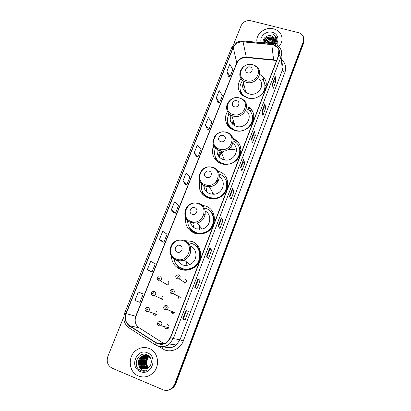 <?xml version="1.0" encoding="UTF-8"?>
<svg xmlns="http://www.w3.org/2000/svg" width="411" height="411" viewBox="0 0 411 411"><rect width="100%" height="100%" fill="white"/><g stroke="black" fill="none" stroke-linecap="round" stroke-linejoin="round"><path stroke-width="0.62" d="M171.382 256.007C171.69 262.418 174.752 266.867 180.573 269.359C184.344 270.679 188.104 270.495 191.86 268.809C203.835 263.811 203.399 244.874 191.48 241.339L184.852 240.641M198.652 247.083L194.937 245.259M177.285 265.48L177.552 266.03M185.654 217.763C184.863 225.136 187.853 230.299 194.629 233.248C197.521 234.234 200.486 234.306 203.512 233.469C217.085 230.222 218.195 209.543 205.248 205.957L202.094 205.279M189.897 228.136L191.187 231.475M199.838 181.097C197.948 189.091 200.774 194.752 208.315 198.076L214.1 198.765C229.4 198.2 233.027 175.235 218.667 171.49M202.751 192.256L203.301 195.117M213.843 145.684C210.242 152.64 214.018 161.585 221.652 163.814L223.82 164.313C231.706 164.832 237.219 161.554 240.363 154.479C242.156 147.076 239.649 141.677 232.842 138.286M215.595 157.798L215.688 160.002M227.514 111.592C223.24 118.034 226.009 127.076 233.268 129.922L234.65 130.415C249.158 135.486 261.149 114.464 248.259 106.886L249.107 110.441M228.264 124.512L228.136 126.1M240.974 78.439C236.664 84.979 237.373 90.774 243.091 95.825L247.324 97.859C260.101 102.144 272.349 85.478 262.978 76.759L259.572 74.247M240.707 92.264L240.507 93.307M166.912 285.142L166.696 284.402M161.22 300.133L160.942 298.489M152.954 313.84L154.171 315.216L155.985 315.047C157.485 313.578 157.423 312.257 155.79 311.091M155.481 315.268L155.106 314.523M184.303 283.21L184.082 282.121M178.698 298.273L178.487 296.331M170.709 311.887L171.973 313.372L173.863 313.161M173.057 313.48L172.62 312.601M164.826 327.49L166.029 328.769L167.996 328.512C169.368 327.007 169.255 325.697 167.642 324.582M167.359 328.826L166.83 327.988M248.593 108.288L250.818 109.115M217.188 161.431L216.91 160.213M205.202 196.592L204.503 194.937M193.612 232.847L192.25 230.884M182.592 269.94L180.378 267.977M182.325 269.395L182.885 269.996M197.455 247.766L198.575 248.568M166.018 285.023L167.647 284.931C169.296 283.523 169.281 282.208 167.601 280.985M160.126 300.035L161.852 299.907C163.424 298.463 163.383 297.148 161.729 295.956M183.671 283.081L185.371 282.963C186.964 281.53 186.918 280.22 185.233 279.033M177.85 298.145L179.653 297.975M213.294 213.818L210.925 212.143M168.587 390.157L173.488 387.583L175.584 384.264L303.452 43.525L303.832 40.607M123.793 316.84L107.852 356.388C106.238 361.731 107.677 365.662 112.167 368.184L163.054 389.803C166.517 391.087 169.645 390.409 172.435 387.768L174.547 384.424L303.41 41.341L303.431 42.436L303.811 39.507L303.431 42.436L175.065 384.342L303.431 42.436L303.452 43.525M168.042 390.26L172.964 387.676L175.065 384.342L172.964 387.676L168.042 390.26M212.6 149.691L214.033 146.064M273.613 28.883C265.059 26.412 255.216 34.324 257.034 42.235C255.216 34.324 265.059 26.412 273.613 28.883C276.798 29.731 279.177 31.452 280.744 34.051C279.177 31.452 276.798 29.731 273.613 28.883M149.162 348.456C144.78 346.812 140.572 347.341 136.544 350.044C127.353 355.983 128.417 372.202 138.45 375.973C143.398 377.843 148.032 377.036 152.347 373.553C160.624 366.864 158.595 351.831 149.162 348.456C144.78 346.812 140.572 347.341 136.544 350.044C127.353 355.983 128.417 372.202 138.45 375.973C143.398 377.843 148.032 377.036 152.347 373.553C160.624 366.864 158.595 351.831 149.162 348.456M273.3 44.758L277.923 47.784C279.408 49.906 279.711 52.218 278.822 54.72L170.406 337.523L167.205 341.967C163.593 344.623 159.905 344.886 156.144 342.743L129.645 325.759C125.658 322.727 124.492 318.684 126.141 313.629L233.248 47.584C235.179 43.653 238.457 41.742 243.081 41.86L273.3 44.758M273.372 44.568L243.122 41.665C238.385 41.547 235.02 43.499 233.037 47.532L125.925 313.542C124.235 318.725 125.427 322.871 129.511 325.974L156.01 342.964C162.309 345.872 167.179 344.089 170.632 337.611L279.038 54.776C280.353 49.798 278.463 46.397 273.372 44.568M185.099 319.974L182.648 319.116L185.099 319.974L188.356 311.404L185.983 310.377L182.648 319.116M183.203 319.239L186.466 310.675L185.983 310.377M186.466 310.675L188.356 311.404M194.768 287.351L196.956 288.81L200.142 280.43L198.025 278.817L194.768 287.351M195.24 287.669L198.266 279.732L198.025 278.817M198.266 279.737L200.142 280.43M206.61 256.305L208.552 258.334L211.67 250.14L209.795 247.961L206.61 256.305M207.031 256.747L209.805 249.472L209.795 247.961M209.8 249.477L211.67 250.14M218.19 225.952L219.895 228.526L222.947 220.507L221.303 217.789L218.19 225.952M218.56 226.507L221.092 219.864L221.303 217.789M221.087 219.875L222.947 220.507M272.421 83.798L273.079 88.75L275.822 81.542L275.216 76.472L272.421 83.798M272.565 84.866L275.216 76.472M274.019 81.049L275.822 81.542M262.038 111.016L262.886 115.537L265.686 108.175L264.895 103.536L262.038 111.016M262.223 111.992L263.883 107.636L264.895 103.536M263.877 107.656L265.686 108.175M251.434 138.82L252.482 142.884L255.339 135.368L254.347 131.176L251.434 138.82M251.66 139.699L253.525 134.808L254.347 131.176M253.52 134.823L255.339 135.368M240.594 167.231L241.853 170.822L244.771 163.141L243.574 159.422L240.594 167.231M240.867 168.007L242.942 162.556L243.574 159.422M242.937 162.571L244.771 163.141M229.518 196.268L230.992 199.361L233.977 191.516L232.559 188.284L229.518 196.268M229.836 196.936L232.138 190.904L232.559 188.284M232.133 190.915L233.977 191.516M278.822 46.643C282.321 42.616 282.963 38.418 280.744 34.051C282.963 38.418 282.321 42.616 278.822 46.643M303.41 41.341L303.313 36.594C302.378 34.591 300.739 33.27 298.396 32.639L251.044 20.786C246.497 20.088 243.204 21.68 241.159 25.569L233.284 45.118M159.463 239.413L163.881 242.254L167.072 234.26L162.72 231.29L159.463 239.413L162.237 241.699M150.369 271.383L147.338 269.621L152.013 271.974L155.276 263.805L150.673 261.319L147.338 269.621M138.348 292.021L134.942 300.513L139.889 302.352L143.223 294.004L138.348 292.021M194.275 152.661L197.984 156.838L200.979 149.342L197.331 145.047L194.275 152.661L196.35 156.411M205.387 124.965L208.88 129.552L211.809 122.206L208.377 117.515L205.387 124.965L207.247 129.162M216.268 97.849L219.551 102.827L222.423 95.629L219.197 90.554L216.268 97.849L217.922 102.473M226.929 71.298L230.001 76.646L232.816 69.598L229.795 64.147L226.929 71.298L228.377 76.328M173.848 212.677L171.32 209.867L175.492 213.17L178.615 205.346L174.505 201.919L171.32 209.867M182.921 180.953L186.856 184.703L189.918 177.049L186.039 173.175L182.921 180.953L185.222 184.241M186.856 184.703L185.186 184.231M197.984 156.838L196.319 156.406M208.88 129.552L207.216 129.157M219.551 102.827L217.887 102.467M230.001 76.646L228.346 76.323M175.492 213.17L173.822 212.651M163.881 242.254L162.206 241.689M152.013 271.974L150.339 271.363M272.246 43.587L272.503 43.658M266.914 43.14C268.594 42.097 270.392 41.824 272.298 42.328L274.579 43.607M267.427 43.186C269.02 42.374 270.659 42.194 272.339 42.657L274.456 43.792M265.434 43.006C267.181 41.059 269.421 40.391 272.149 41.002L274.985 42.878M265.742 43.032C267.499 41.311 269.647 40.746 272.185 41.336L274.897 43.057M264.509 42.919C266.04 40.088 268.532 39.004 271.99 39.667L275.267 42.174M264.699 42.939C266.313 40.324 268.758 39.348 272.031 40.001L275.206 42.343M263.99 42.872C264.997 39.194 267.612 37.678 271.835 38.321L275.067 40.74L275.437 41.485M264.083 42.883C265.254 39.41 267.849 38.002 271.877 38.66L275.406 41.655M275.498 40.972L274.959 39.728L271.717 37.303C266.852 36.754 264.232 38.608 263.862 42.862C263.975 38.434 266.58 36.471 271.681 36.964L274.923 39.389L275.509 40.802M274.877 44.213C276.634 42.256 277.163 40.119 276.475 37.802L275.997 36.846L272.899 34.293C275.786 36.394 276.541 39.107 275.175 42.431C275.714 40.936 275.591 39.528 274.8 38.208L271.558 35.937L274.815 38.372L275.493 40.299M275.175 42.431L274.281 44.023M275.663 44.522C279.922 40.535 277.944 33.548 272.272 32.32C265.886 30.429 258.832 37.077 261.36 42.631M271.558 35.937C267.011 34.319 261.869 38.855 263.374 42.816M272.899 34.293L276.012 36.98L276.66 38.495M277.148 42.878L277.168 45.328M247.782 72.839C251.784 74.088 254.188 67.933 250.083 66.988C246.097 65.75 243.682 71.874 247.782 72.839M244.042 81.378C241.73 85.56 242.31 89.213 245.783 92.341L248.871 93.872C257.666 96.806 265.958 85.211 259.32 79.364M242.644 80.392C238.632 86.228 239.176 91.448 244.278 96.056L248.141 97.936L250.926 98.409M258.349 96.76C265.29 93.246 267.155 83.967 262.018 79.04M263.04 93.122C264.771 90.528 265.393 87.79 264.905 84.897M251.599 113.806L253.443 114.088M249.051 110.194L252.149 110.955M245.608 91.581L245.305 91.941M245.182 89.778L244.566 91.196M243.774 83.757L242.716 87.224M240.327 90.394C240.918 92.876 242.274 94.915 244.386 96.513L245.233 97.078M240.584 91.853L240.409 93.179M239.926 92.465L240.173 89.783M264.797 84.276L266.097 86.623M234.45 106.783C238.478 108.108 240.949 101.789 236.808 100.772C232.796 99.457 230.314 105.745 234.45 106.783M230.663 114.916C229.107 119.729 230.561 123.382 235.025 125.879L236.243 126.331C245.917 129.701 254.132 115.851 245.711 110.508M229.071 113.688C225.798 120.639 227.509 126.018 234.203 129.819L235.549 130.313C248.547 134.849 259.202 115.959 247.581 109.259M249.986 126.305C252.416 123.192 253.222 119.822 252.405 116.205M238.827 144.441L239.839 144.708M234.142 123.048L232.821 124.461M236.977 143.727L237.522 143.968M233.042 139.021L236.628 141.24M233.818 122.016L232.338 124.004M233.32 120.413L232.015 123.654M231.403 115.357L230.134 119.822M227.992 123.367C229.05 126.506 231.162 128.792 234.332 130.225L235.303 130.595M228.146 124.158L228.105 126.064M227.658 125.463L227.643 122.185M252.082 115.008L253.798 117.798M220.753 141.646C224.812 143.054 227.35 136.56 223.178 135.471C219.135 134.073 216.587 140.531 220.753 141.646M217.208 149.512C216.587 154.387 218.611 157.757 223.286 159.622L224.442 159.91C234.008 162.134 240.887 148.623 232.924 143.413M215.379 147.965C213.15 155.25 215.57 160.434 222.639 163.511L224.437 163.938C238.288 166.82 246.066 146.188 233.253 141.019M222.793 163.861L226.918 164.457M235.796 160.989C239.659 157.228 240.882 152.918 239.464 148.063M234.866 149.691L228.285 149.476M224.683 150.888C222.223 152.332 220.435 154.325 219.32 156.863M217.059 160.418L217.46 161.641M232.559 148.063L230.52 147.662M221.822 151.073C220.255 152.846 219.417 154.865 219.31 157.13M215.323 159.581L214.85 155.625M221.596 149.589L220.409 150.878M219.895 151.587L218.236 155.702M241.062 149.501L238.693 146.172M206.682 177.465C210.771 178.96 213.376 172.286 209.173 171.12C205.104 169.64 202.484 176.273 206.682 177.465M203.733 185.269C203.964 189.414 206.05 192.25 209.99 193.776L213.602 194.259C222.628 194.203 226.877 181.503 219.495 176.935M201.493 183.609C200.506 190.272 203.137 194.927 209.394 197.573L214.414 198.194C227.735 197.845 231.547 178.025 219.253 174.084M203.049 192.697C204.575 195.168 206.748 196.895 209.569 197.871L214.583 198.487C223.435 198.159 229.857 187.878 225.963 180.419M212.179 194.228L212.703 192.667M217.825 181.826L215.595 182.314M210.365 185.114L208.726 186.702M207.129 188.885L206.43 190.201M218.169 181.272L216.34 181.467M209.245 185.269L208.074 186.681M206.949 188.577L206.45 189.779M204.765 195.23L205.644 196.864M217.563 180.393L217.09 180.372M207.92 185.289L207.231 186.594M206.702 188.161L206.512 191.711M204.123 185.489L204.216 188.14M203.075 194.901L201.852 190.247M227.781 181.657L226.584 179.977L225.218 178.996M192.214 214.28C196.335 215.867 199.016 209.009 194.778 207.755C190.678 206.188 187.986 213.006 192.214 214.28M190.35 222.243C191.218 225.444 193.216 227.643 196.345 228.835L202.094 229.05C210.53 227.262 212.657 214.881 205.284 211.079M187.601 220.496C187.699 226.297 190.432 230.309 195.8 232.534C198.338 233.397 200.938 233.469 203.599 232.76C215.765 229.965 216.864 211.429 205.264 208.197M190.75 229.194L196.006 232.765C198.539 233.628 201.133 233.705 203.789 232.991C212.261 230.931 216.592 219.998 211.711 213.247M199.356 229.369L199.715 226.071M205.259 214.285L203.892 214.527M194.095 221.976L193.489 223.235M204.246 214.265L203.943 214.306M193.864 221.971L193.391 223.224M192.661 231.234L194.269 233.119M193.494 221.95L193.278 223.209M193.262 225.156L193.761 227.453M190.617 222.366L191.007 224.093M191.13 231.434L188.762 226.209M213.761 214.213L211.86 213.278C214.059 216.448 214.696 219.967 213.771 223.836M177.347 252.138C181.492 253.818 184.251 246.764 179.982 245.429C175.851 243.764 173.082 250.777 177.347 252.138M177.768 261.268L182.34 264.828C184.806 265.686 187.277 265.598 189.754 264.55C197.876 261.401 198.035 248.66 190.098 245.927M173.853 258.822C174.834 263.451 177.495 266.647 181.847 268.414C185.166 269.575 188.485 269.426 191.798 267.972C202.546 263.59 202.238 246.615 191.562 243.43L187.945 242.716M178.842 266.816L182.078 268.589C185.392 269.75 188.706 269.601 192.014 268.147C200.357 264.643 202.777 252.56 196.458 246.621M198.22 248.547L197.758 248.177M186.969 265.331L186.265 261.663M180.968 268.311L183.47 270.089M180.819 263.646L181.22 264.335M177.223 265.419L180.018 269.143M179.71 269.01L175.8 263.657M199.505 248.66L198.261 248.537C200.393 251.717 201.041 255.236 200.203 259.105M146.542 356.101L145.972 356.851M144.302 363.817L145.509 367.424M147.965 367.999C144.246 364.439 144.266 360.73 148.032 356.861L148.736 356.409M148.864 356.342L149.136 356.209M148.088 367.922C144.482 364.346 144.538 360.663 148.263 356.871L148.849 356.491M147.477 368.271C152.764 365.847 152.46 356.974 147.22 354.878C138.245 350.485 131.643 366.242 140.341 370.409L140.783 370.609C142.751 371.41 144.754 371.421 146.784 370.65C144.857 371.03 143.079 370.681 141.456 369.592C140.089 368.626 139.231 367.264 138.872 365.507L142.098 368.616C143.912 369.33 145.705 369.217 147.477 368.271C143.336 366.34 143.151 359.471 147.097 356.82L148.294 356.126M148.417 356.075L148.787 355.931M147.59 368.21C143.547 366.196 143.439 359.45 147.333 356.83L148.402 356.193M148.53 356.137L148.895 355.988L148.458 355.787C146.316 354.996 144.256 355.274 142.273 356.614C138.019 359.44 138.481 366.889 142.992 368.59L145.021 369.052M146.984 368.518L146.886 368.477C142.473 366.812 142.006 359.538 146.157 356.779L147.842 355.89M147.102 368.462C142.709 366.782 142.257 359.538 146.393 356.789L147.955 355.947M146.496 368.718L145.931 368.508C141.492 366.833 141.024 359.512 145.201 356.738L148.314 355.52M146.619 368.672L146.172 368.497C141.738 366.828 141.271 359.522 145.443 356.748L148.366 355.556M146.008 368.867L144.96 368.533C140.5 366.848 140.033 359.486 144.24 356.697L147.893 355.438M146.131 368.837L145.206 368.528C140.747 366.848 140.285 359.497 144.482 356.707L148.011 355.453M145.52 368.98L143.984 368.564C139.499 366.869 139.031 359.466 143.259 356.656L146.45 355.417M145.643 368.955L144.23 368.554C139.75 366.864 139.283 359.471 143.506 356.666L146.568 355.448M145.145 369.037L143.239 368.585C138.738 366.884 138.271 359.445 142.519 356.625L146.09 355.356M138.872 365.507C137.603 362.019 138.404 359.044 141.276 356.573C143.269 355.222 145.345 354.945 147.498 355.741L150.894 358.931M142.237 368.616C137.711 366.9 137.248 359.42 141.523 356.584C143.516 355.232 145.586 354.96 147.739 355.751M148.453 367.665C145.607 364.865 145.345 361.68 147.677 358.109C145.551 361.403 145.741 364.459 148.253 367.29L148.577 367.573M147.462 352.833C136.642 347.84 128.967 367.27 140.182 371.523C151.145 376.64 158.728 356.887 147.462 352.833M144.22 371.21C142.021 371.272 140.125 370.537 138.533 369.011M143.737 369.042L142.54 367.67M142.144 367.028C140.526 363.899 140.67 360.714 142.571 357.483M143.059 356.81L143.963 355.823M144.148 355.654L144.487 355.366M144.549 355.315L144.852 355.089M143.588 369.027L143.151 368.59M143.085 368.513L142.237 367.393M141.785 366.581C140.495 363.761 140.619 360.884 142.16 357.95M142.715 357.097L143.737 355.921M143.942 355.726L144.333 355.392M144.405 355.33L144.734 355.078M175.584 384.264L174.547 384.424M276.557 60.628L273.592 59.806L246.235 57.155C241.827 57.026 238.704 58.84 236.87 62.611L135.728 316.249C134.181 321.048 135.306 324.88 139.103 327.757L164.071 343.704M281.345 59.451C285.398 62.862 286.616 67.091 284.998 72.131L183.291 340.971L179.992 339.784L282.336 70.189C283.318 67.44 283.076 64.846 281.622 62.41M183.291 340.971C180.568 348.651 171.536 352.895 164.472 349.823L158.425 346.216M164.878 346.894C168.947 348.374 172.754 347.737 176.298 344.983L179.992 339.784L173.334 338.551L169.445 344.017C164.929 347.398 160.305 347.742 155.574 345.05L155.872 345.086M273.813 43.9L272.262 43.628L271.82 44.296M243.399 40.987C237.82 40.864 233.864 43.201 231.532 48.005L233.037 47.532M125.925 313.542L124.697 312.982C122.689 319.085 124.117 324.032 128.972 327.819L129.193 328.101M129.039 328.004L125.319 323.873M129.511 325.974L128.972 327.819L155.574 345.05M272.051 43.612L243.677 41.013L243.122 41.665M156.01 342.964L155.404 344.798C160.167 347.578 164.847 347.316 169.445 344.017L176.298 344.983C172.897 347.773 169.142 348.477 165.047 347.095M170.632 337.611L173.334 338.551L281.083 56.615L279.038 54.776M274.152 43.987C276.654 44.707 278.617 46.078 280.04 48.092C281.823 50.707 282.172 53.548 281.083 56.615L282.336 70.189C282.562 70.995 283.451 71.642 284.998 72.131M158.579 343.077L160.259 344.156M163.131 346.776L162.242 348.667M126.141 313.629L135.949 316.29C134.854 319.131 134.942 321.936 136.216 324.695M129.645 325.759L139.329 327.901M156.144 342.743L163.789 343.791M271.784 44.496L273.664 60.201L246.353 57.55L243.081 41.86M233.248 47.584L236.844 63.207L135.949 316.29M246.996 57.227L246.353 57.55C241.904 57.555 238.734 59.441 236.844 63.207M274.152 59.878L273.664 60.201L276.48 60.838M229.549 196.335L232.58 188.387M240.62 167.308L243.584 159.54M251.455 138.908L254.352 131.315M262.059 111.114L264.89 103.69M272.436 83.906L275.206 76.646M218.226 226.009L221.329 217.876M206.651 256.351L209.826 248.028M194.814 287.381L198.066 278.858M182.705 319.131L186.034 310.403M246.353 80.7C257.332 84.147 263.857 67.25 252.631 64.702C241.796 61.347 235.169 77.992 246.353 80.7M242.089 68.283C238.755 72.865 239.079 77.011 243.06 80.731L246.276 82.308C255.437 85.318 264.093 73.266 257.178 67.234L253.037 64.779M265.044 90.04L264.828 84.419M240.209 89.927L240.759 92.418L242.213 95.126M233.104 114.494C244.155 118.152 250.859 100.803 239.546 98.07C228.634 94.499 221.832 111.592 233.104 114.494M229.405 101.024C224.812 105.38 226.05 113.174 231.799 115.558L233.063 116.02C243.471 119.591 251.907 104.394 242.464 99.246L240.024 98.111M252.693 122.298C253.248 119.971 253.099 117.726 252.246 115.558M227.786 122.735L229.168 126.444L227.817 122.838M219.495 149.193C230.628 153.077 237.512 135.26 226.112 132.327C215.123 128.54 208.136 146.085 219.495 149.193M213.001 142.591C213.432 146.552 215.595 149.234 219.489 150.637L220.697 150.935C232.472 153.55 238.313 135.435 226.805 132.373L226.667 132.327M240.034 155.348C240.733 152.496 240.445 149.789 239.171 147.23M215.184 156.632L218.149 161.682L220.008 163.177M205.515 184.837C216.731 188.957 223.8 170.647 212.312 167.508C201.246 163.491 194.069 181.518 205.515 184.837M199.099 178.333C199.669 182.181 201.822 184.801 205.551 186.198L209.322 186.686C220.296 186.589 223.265 170.097 212.924 167.39M227.057 189.199C227.925 185.654 227.391 182.392 225.464 179.412M202.489 191.726C203.558 194.249 205.305 196.196 207.73 197.578L209.754 198.472M191.146 221.467C202.443 225.834 209.713 207.016 198.133 203.656C186.99 199.402 179.617 217.922 191.146 221.467M184.852 215.194C185.587 218.863 187.714 221.375 191.233 222.736L197.229 222.947C207.021 220.882 208.12 205.998 198.806 203.409M189.872 228.11C191.403 230.556 193.54 232.282 196.294 233.289L200.409 234.018M176.381 259.125C187.755 263.749 195.23 244.401 183.563 240.815C172.337 236.304 164.76 255.344 176.381 259.125M170.288 253.279C171.197 256.664 173.272 259.002 176.509 260.291C179.083 261.185 181.662 261.088 184.256 259.993C192.929 256.628 192.867 242.978 184.298 240.425M177.573 265.763L182.417 269.005L186.507 269.791L191.711 268.881M148.099 357.58C146.486 360.586 146.352 363.627 147.698 366.704M177.922 275.843C176.853 275.987 176.673 276.459 177.367 277.261C178.431 277.117 178.615 276.644 177.922 275.843M178.79 274.635C180.557 275.884 180.604 277.261 178.924 278.761L177.136 278.889M173.01 289.498C174.747 290.716 174.819 292.093 173.221 293.624L171.336 293.798L170.031 292.329M180.367 297.302L173.221 293.624L171.264 293.69C169.543 292.37 169.507 291.024 171.166 289.652L172.985 289.488M172.117 290.752C171.048 290.896 170.863 291.373 171.557 292.19C172.625 292.046 172.815 291.563 172.117 290.752M174.572 312.422L167.092 309.575L165.027 309.683C163.352 308.435 163.295 307.089 164.862 305.645L166.804 305.445C168.515 306.637 168.613 308.014 167.092 309.575L165.109 309.796L163.835 308.409M165.89 306.755C164.811 306.894 164.626 307.382 165.32 308.209C166.398 308.065 166.583 307.582 165.89 306.755M172.897 311.908L173.956 313.095M168.695 327.716L160.881 325.712L158.723 325.861C157.079 324.659 157.007 323.313 158.497 321.823L160.526 321.577C162.217 322.748 162.33 324.13 160.881 325.712L158.816 325.98M159.586 322.943C158.507 323.082 158.317 323.57 159.016 324.413C160.095 324.274 160.285 323.786 159.586 322.943M167.138 327.315L168.217 328.338M160.275 276.711C162.032 277.99 162.047 279.372 160.311 280.852L158.595 280.949L157.336 279.578M158.795 279.331C159.848 279.187 160.038 278.715 159.355 277.913C158.297 278.057 158.112 278.53 158.795 279.331M162.612 299.223L154.531 295.668L152.63 295.694C150.929 294.235 150.935 292.884 152.645 291.64L154.418 291.522C156.149 292.771 156.185 294.153 154.531 295.668L152.722 295.807L151.489 294.507M152.907 294.209C153.966 294.065 154.156 293.588 153.473 292.776C152.409 292.92 152.224 293.397 152.907 294.209M155.409 313.901L156.257 314.852M156.735 314.297L148.314 311.569L146.316 311.63C144.621 310.254 144.6 308.902 146.265 307.577L148.13 307.418C149.835 308.64 149.902 310.028 148.314 311.569L146.414 311.749L145.222 310.546M146.588 310.171C147.652 310.033 147.847 309.55 147.159 308.723C146.095 308.867 145.905 309.349 146.588 310.171M263.713 81.311L262.978 76.759M173.488 387.583L172.435 387.768M277.923 47.784L278.658 55.146M231.532 48.005L124.697 312.982M158.327 343.046L160.028 344.13M275.103 41.074L275.067 40.74M274.959 39.728L274.923 39.389M244.386 96.513L244.278 96.056M245.783 92.341L243.06 80.731C235.097 74.925 243.045 61.778 252.662 64.676M240.219 89.983L240.759 92.418M234.332 130.225L234.203 129.819M235.025 125.879L231.799 115.558C221.216 111.006 228.65 94.566 239.623 97.998M224.442 159.91L220.697 150.935L219.479 150.606C214.167 148.371 212.646 143.336 212.965 141.692L214.583 136.503C217.542 132.63 221.431 131.196 226.245 132.198M224.586 164.287L224.437 163.938M215.251 156.802L218.195 162.165M213.602 194.259L209.322 186.686L205.51 186.101C194.47 182.71 199.13 165.345 210.53 166.933M214.583 198.487L214.414 198.194M202.633 191.999C203.728 194.388 205.423 196.247 207.73 197.578M202.094 229.05L197.229 222.947L191.151 222.582C181.241 219.402 183.686 203.692 194.079 202.983M190.18 228.516C191.706 230.746 193.74 232.328 196.288 233.278L197.516 233.931M189.754 264.55L184.256 259.993C181.621 261.036 178.996 261.072 176.391 260.096C167.323 257.029 168.34 242.639 177.67 240.358M178.143 266.271L182.397 268.958L186.507 269.791L186.758 270.181M148.212 357.457C146.475 361.002 146.316 364.095 147.729 366.74M177.049 274.743C175.302 276.038 175.312 277.384 177.069 278.786L178.924 278.761L185.371 282.963M167.647 284.931L160.311 280.852L158.518 280.841C156.776 279.31 156.807 277.959 158.605 276.788"/></g></svg>
